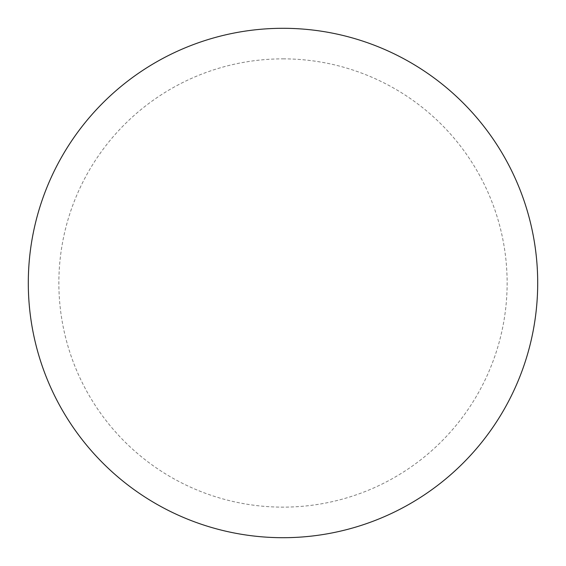 <?xml version="1.0" encoding="UTF-8"?>
<svg xmlns="http://www.w3.org/2000/svg" width="566" height="566" viewBox="0 0 566 566"><rect width="100%" height="100%" fill="white"/><g stroke="black" fill="none" stroke-linecap="round" stroke-linejoin="round"><path stroke-width="0.42" stroke-dasharray="2.83 2.12" d="M537.7 283A254.7 254.7 0 0 1 155.65 503.577A254.7 254.7 0 0 1 155.65 62.423A254.7 254.7 0 0 1 537.7 283A254.7 254.7 0 0 0 283 28.3A254.7 254.7 0 0 0 28.3 283A254.7 254.7 0 0 1 410.35 62.423A254.7 254.7 0 0 1 410.35 503.577A254.7 254.7 0 0 1 28.3 283A254.7 254.7 0 0 0 283 537.7A254.7 254.7 0 0 0 537.7 283M283 28.3A254.7 254.7 0 0 1 537.7 283A254.7 254.7 0 0 1 283 537.7A254.7 254.7 0 0 1 28.3 283A254.7 254.7 0 0 1 283 28.3A254.7 254.7 0 0 1 537.7 283A254.7 254.7 0 0 1 283 537.7M283 58.864A224.136 224.136 0 0 1 507.136 283A224.136 224.136 0 0 1 283 507.136A224.136 224.136 0 0 1 58.864 283A224.136 224.136 0 0 1 283 58.864"/><path stroke-width="0.85" d="M283 28.3A254.7 254.7 0 0 1 537.7 283A254.7 254.7 0 0 1 283 537.7A254.7 254.7 0 0 1 28.3 283A254.7 254.7 0 0 1 283 28.3M28.3 283A254.7 254.7 0 0 0 283 537.7A254.7 254.7 0 0 0 537.7 283A254.7 254.7 0 0 0 283 28.3A254.7 254.7 0 0 0 28.3 283"/></g></svg>
